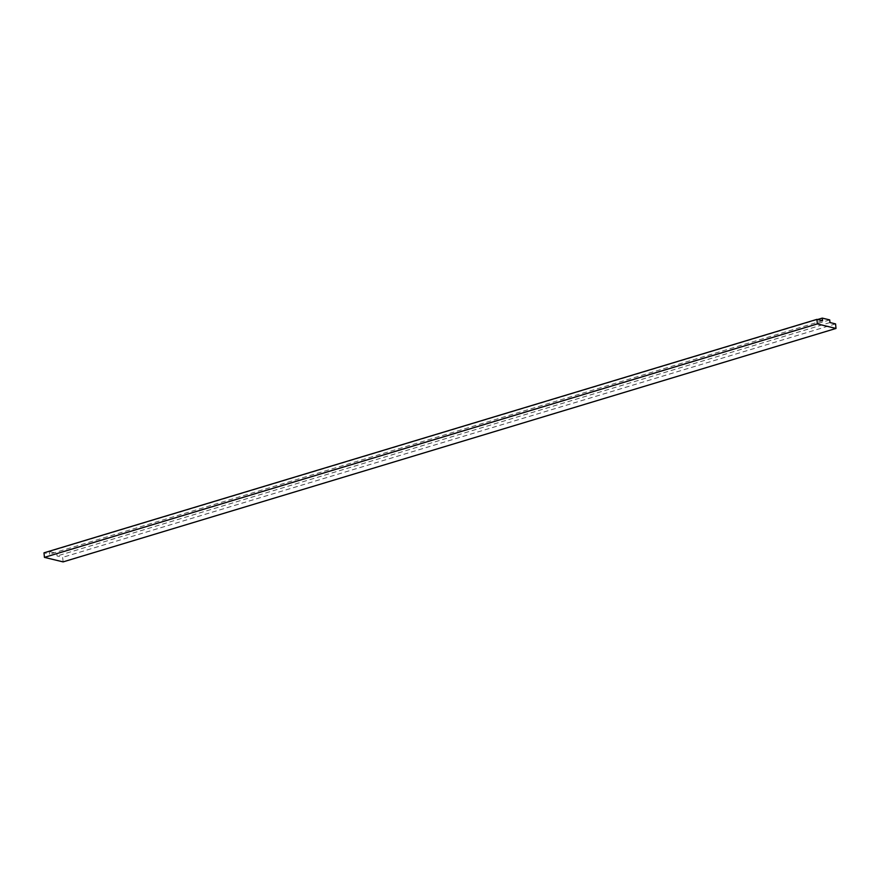 <?xml version="1.0" encoding="UTF-8"?>
<svg xmlns="http://www.w3.org/2000/svg" width="880" height="880" viewBox="0 0 880 880"><rect width="100%" height="100%" fill="white"/><g stroke="black" fill="none" stroke-linecap="round" stroke-linejoin="round"><path stroke-width="0.66" stroke-dasharray="4.4 3.3" d="M817.542 319.528L49.346 551.551L49.599 554.18L44 552.827M822.503 320.738L49.599 554.18M63.096 561.891L62.667 557.348L57.068 555.995L56.815 553.366L49.346 551.551M835.571 323.906L62.667 557.348M829.972 322.542L57.068 555.995M829.719 319.913L56.815 553.366"/><path stroke-width="1.32" d="M822.261 318.109L822.503 320.738L816.904 319.374L44 552.827L44.429 557.37L63.096 561.891L836 328.449L835.571 323.906L829.972 322.542L829.719 319.913L822.261 318.109L817.542 319.528M816.904 319.374L817.333 323.917L44.429 557.37M817.333 323.917L836 328.449"/></g></svg>
